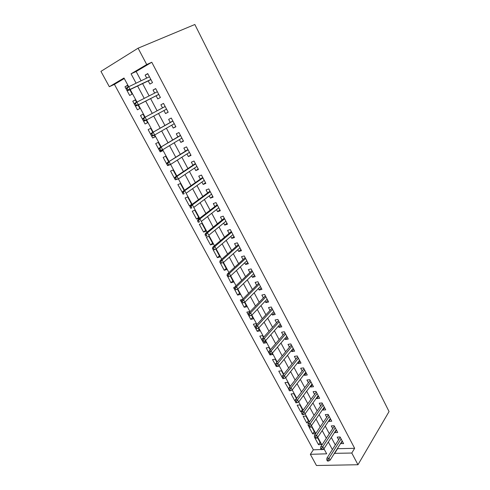 <?xml version="1.0" encoding="UTF-8"?>
<svg xmlns="http://www.w3.org/2000/svg" width="490" height="490" viewBox="0 0 490 490"><rect width="100%" height="100%" fill="white"/><g stroke="black" fill="none" stroke-linecap="round" stroke-linejoin="round"><path stroke-width="0.73" d="M124.276 78.541L114.421 84.378L109.331 86.718L100.94 71.381L138.088 48.192L194.842 24.5L389.06 411.557L357.976 464.741L351.789 453.036L354.644 448.313L151.778 62.255L136.147 71.516L141.059 80.734M357.976 464.741L316.454 465.5L310.348 454.328L326.683 453.82L323.951 448.754M114.421 84.378L313.349 449.814L310.348 454.328M148.219 80.917L149.897 84.078L152.513 82.608L147.735 73.586L145.132 75.099L146.706 78.063M156.114 95.795L157.768 98.906L160.395 97.498L155.673 88.58L153.058 90.025L154.669 93.069M163.942 110.55L165.547 113.564L168.186 112.216L163.519 103.408L160.885 104.787L162.521 107.874M171.708 125.177L173.233 128.062L175.892 126.775L171.28 118.059L168.633 119.382L170.257 122.445M179.383 139.638L180.841 142.388L183.505 141.163L178.948 132.551L176.29 133.813L177.907 136.857M186.972 153.94L188.362 156.561L191.039 155.391L186.531 146.871L183.86 148.078L185.465 151.104M194.475 168.082L195.798 170.575L198.487 169.46L194.028 161.039L191.345 162.184L192.944 165.197M201.892 182.066L203.148 184.436L205.849 183.376L201.439 175.046L198.744 176.137L200.337 179.132M209.23 195.896L210.424 198.138L213.132 197.139L208.771 188.901L206.07 189.936L207.65 192.913M216.488 209.567L217.615 211.698L220.335 210.749L216.023 202.597L213.309 203.583L214.877 206.541M223.661 223.097L224.732 225.106L227.464 224.206L223.195 216.151L220.469 217.076L222.031 220.016M230.759 236.474L231.77 238.367L234.508 237.521L230.294 229.553L227.556 230.429L229.106 233.35M237.785 249.704L238.728 251.493L241.484 250.696L237.307 242.807L234.563 243.634L236.107 246.543M244.731 262.799L245.619 264.471L248.381 263.724L244.253 255.921L241.496 256.699L243.028 259.59M251.603 275.748L252.436 277.316L255.204 276.617L251.119 268.9L248.357 269.623L249.882 272.501M258.401 288.561L259.173 290.019L261.954 289.37L257.911 281.732L255.137 282.411L256.656 285.272M265.127 301.234L265.85 302.593L268.63 301.987L264.631 294.435L261.856 295.066L263.363 297.908M271.785 313.778L272.446 315.033L275.239 314.476L271.282 306.997L268.496 307.585L269.996 310.415M278.369 326.187L278.982 327.345L281.781 326.83L277.867 319.431L275.068 319.976L276.562 322.788M284.886 338.468L285.45 339.533L288.255 339.055L284.378 331.736L281.579 332.232L283.061 335.031M291.336 350.62L291.844 351.587L294.661 351.159L290.821 343.913L288.016 344.366L289.492 347.153M297.712 362.649L298.177 363.525L301.001 363.133L297.203 355.961L294.386 356.377L295.856 359.146M304.033 374.556L304.443 375.334L307.273 374.985L303.518 367.892L300.695 368.26L302.152 371.016M310.28 386.334L310.648 387.026L313.484 386.72L309.766 379.695L306.936 380.026L308.388 382.764M316.473 397.996L316.791 398.603L319.627 398.333L315.952 391.381L313.116 391.669L314.562 394.395M322.598 409.542L322.873 410.063L325.715 409.83L322.071 402.945L319.229 403.203L320.668 405.91M328.661 420.971L328.894 421.406L331.742 421.21L328.135 414.399L325.287 414.613L326.714 417.309M334.664 432.284L334.848 432.633L337.702 432.48L334.131 425.73L331.283 425.908L332.704 428.591M320.056 442.378L318.524 444.687L315.015 438.195L317.728 438.06L321.244 444.571L318.524 444.687M314.225 431.568L312.663 433.852L309.123 427.298L311.83 427.127L315.376 433.699L312.663 433.852M308.332 420.653L306.746 422.907L303.169 416.286L305.87 416.084L309.202 422.257M302.385 409.628L300.768 411.857L297.154 405.175L299.856 404.93L302.869 410.522M296.383 398.499L294.735 400.698L291.085 393.948L293.779 393.666L296.468 398.664M288.837 389.176L284.953 382.61L287.642 382.292L290.007 386.677M282.51 378.011L278.761 371.157L281.444 370.808L283.471 374.568M276.391 366.398L272.507 359.593L275.178 359.201L276.868 362.324M271.056 353.682L269.99 354.938L266.193 347.912L268.857 347.477L270.192 349.958M265.451 341.169L263.644 343.208L259.81 336.109L262.469 335.638L263.449 337.451M259.075 329.354L257.238 331.356L253.361 324.19L256.013 323.676L256.625 324.815M252.638 317.416L250.764 319.388L246.85 312.148L249.496 311.591L249.735 312.038M246.133 305.362L244.228 307.297L240.272 299.984L242.385 299.5M239.561 293.179L237.619 295.084L233.62 287.691L234.453 287.489M232.922 280.874L230.943 282.742L227.066 275.233M226.209 268.44L224.2 270.266L220.157 262.714M219.434 255.878L217.382 257.667L213.26 250.041L215.863 249.263L219.992 256.913L217.382 257.667M212.587 243.187L210.498 244.933L206.333 237.227L208.924 236.394L213.095 244.13L210.498 244.933M205.659 230.355L203.54 232.064L199.326 224.273L201.905 223.397L206.125 231.213L203.54 232.064M198.664 217.395L196.502 219.055L192.252 211.184L194.818 210.259L199.081 218.16L196.502 219.055M191.596 204.293L189.397 205.91L185.091 197.96L187.652 196.98L191.774 204.612M182.384 192.503L177.864 184.583L180.412 183.554L184.154 190.494M174.948 179.193L170.551 171.065L173.086 169.987L176.449 176.216M168.082 165.314L167.605 165.62L163.164 157.4L165.687 156.267L168.658 161.767M162.551 150.454L160.181 151.894L155.691 143.588L158.203 142.394L160.769 147.159M155.091 136.63L152.678 138.021L148.139 129.623L150.638 128.374L152.794 132.374M147.545 122.647L145.095 123.995L140.501 115.499L142.988 114.195L144.722 117.416M135.307 99.96L132.778 101.222L137.421 109.809L139.901 108.48L138.033 105.019M313.349 449.814L321.183 449.526M322.622 449.477L324.307 449.416M308.847 422.766L306.746 422.907M301.975 411.759L300.768 411.857M295.39 400.636L294.735 400.698M276.268 366.545L278.945 366.177L278.688 365.705M269.99 354.938L272.661 354.527L271.993 353.296M263.644 343.208L266.309 342.755L265.231 340.758M257.238 331.356L259.896 330.866L258.395 328.086M250.764 319.388L253.416 318.855L251.48 315.278M244.228 307.297L246.868 306.722L244.492 302.324M237.619 295.084L240.253 294.466L237.43 289.229M230.943 282.742L233.565 282.075L230.282 275.986M224.2 270.266L226.815 269.561L223.06 262.603M190.628 205.457L189.397 205.91M168.321 165.308L167.605 165.62M160.181 151.894L162.704 150.736L162.288 149.971M152.678 138.021L155.183 136.808L154.295 135.148M145.095 123.995L147.588 122.721L146.204 120.154M136.532 102.232L135.252 99.856L132.778 101.222M128.227 86.84L127.425 85.358L124.968 86.779L129.666 95.464L132.129 94.08L129.789 89.737M142.596 83.606L149.125 95.862M150.595 98.613L157.088 110.789M158.527 113.484L164.922 125.477M166.392 128.233L172.67 140.005M174.164 142.811L180.332 154.362M181.851 157.223L187.903 168.56M189.452 171.469L195.394 182.605M196.968 185.557L202.799 196.484M204.397 199.491L210.118 210.216M211.747 213.266L217.364 223.795M219.012 226.895L224.524 237.227M226.202 240.37L231.611 250.513M233.307 253.698L238.618 263.651M240.339 266.879L245.551 276.648M247.291 279.919L252.411 289.51M254.175 292.818L259.192 302.232M260.98 305.576L265.911 314.819M267.712 318.206L272.55 327.271M274.375 330.695L279.122 339.601M280.966 343.055L285.627 351.796M287.489 355.287L292.065 363.862M293.945 367.39L298.435 375.805M300.333 379.37L304.743 387.627M306.66 391.222L310.985 399.332M312.914 402.958L317.159 410.914M319.106 414.571L323.271 422.38M325.238 426.061L329.329 433.73M331.307 437.441L335.319 444.963M337.316 448.705L354.644 448.313M340.605 443.487L343.606 443.634L340.072 436.951L337.218 437.098L338.633 439.763M138.088 48.192L146.718 64.539L131.063 73.825L136.036 83.11M151.778 62.255L146.718 64.539M128.631 86.614L123.995 78.014L109.331 86.718M321.924 444.987L317.734 437.233M315.725 433.497L311.456 425.59M309.46 421.89L305.117 413.829M303.132 410.155L298.704 401.941M296.738 398.303L292.224 389.93M290.282 386.322L285.682 377.79M283.753 374.219L279.061 365.528L293.185 348.372M277.15 361.981L272.373 353.125M270.486 349.621L265.617 340.593M263.743 337.12L258.781 327.92M256.932 324.49L251.872 315.113M250.041 311.72L244.89 302.171M243.083 298.808L237.834 289.076M236.039 285.762L230.692 275.839M228.928 272.562L223.477 262.456M221.731 259.222L216.176 248.926M214.455 245.735L208.795 235.243M207.099 232.095L201.329 221.4M199.657 218.301L193.777 207.405M192.129 204.348L186.145 193.244M184.522 190.236L178.415 178.924M176.823 175.965L170.606 164.432M169.038 161.529L162.698 149.775M161.161 146.92L154.699 134.946M153.192 132.147L146.608 119.946M145.126 117.202L138.443 104.811M136.937 102.012L130.211 89.535M334.394 453.342L351.789 453.036M137.592 86.001L144.201 98.343M145.683 101.118L152.255 113.38M153.713 116.093L160.181 128.172M161.669 130.946L168.021 142.798M169.534 145.622L175.763 157.259M177.307 160.138L183.425 171.555M184.993 174.483L190.996 185.692M192.595 188.668L198.487 199.663M200.104 202.689L205.892 213.487M207.533 216.556L213.211 227.152M214.883 230.269L220.451 240.664M222.148 243.83L227.617 254.034M229.332 257.238L234.698 267.258M236.437 270.505L241.705 280.335M243.469 283.624L248.638 293.271M250.421 296.597L255.492 306.066M257.299 309.435L262.279 318.733M264.098 322.138L268.986 331.258M270.829 334.701L275.631 343.649M277.493 347.128L282.197 355.918M284.084 359.427L288.702 368.051M290.601 371.598L295.133 380.062M297.056 383.646L301.503 391.945M303.439 395.559L307.806 403.711M309.76 407.355L314.047 415.355M316.013 419.03L320.221 426.876M322.206 430.581L326.328 438.287M328.331 442.017L332.379 449.581M337.438 448.938L334.523 453.575M136.147 71.516L131.063 73.825M342.339 441.233L340.752 443.756M127.541 85.572L124.968 86.779M336.471 430.147L334.848 432.633M330.542 418.944L328.894 421.406M324.552 407.637L322.873 410.063M318.506 396.208L316.791 398.603M312.4 384.668L310.648 387.026M306.226 373.013L304.443 375.334M299.99 361.234L298.177 363.525M293.694 349.333L291.844 351.587M287.33 337.316L285.45 339.533M280.905 325.17L278.982 327.345M274.406 312.896L272.446 315.033M267.84 300.493L265.85 302.593M261.207 287.961L259.173 290.019M254.506 275.3L252.436 277.316M247.732 262.499L245.619 264.471M240.884 249.563L238.728 251.493M233.963 236.486L231.77 238.367M226.968 223.269L224.732 225.106M219.894 209.904L217.615 211.698M212.74 196.398L210.424 198.138M205.512 182.739L203.148 184.436M198.205 168.934L195.798 170.575M190.812 154.975L188.362 156.561M183.34 140.857L180.841 142.388M175.788 126.579L173.233 128.062M168.143 112.137L165.547 113.564M155.734 88.696L153.058 90.025M147.864 73.825L145.132 75.099M340.232 437.252L326.891 458.199L328.98 458.144L341.138 438.96M327.957 459.877L326.793 459.902L327.406 461.041L328.57 461.01L327.957 459.877L328.98 458.144L330.082 460.184L342.198 440.963M326.891 458.199L326.793 459.902M328.57 461.01L330.082 460.184M334.333 426.11L320.736 446.8L322.818 446.715L335.215 427.77M321.783 448.448L320.625 448.491L321.244 449.636L322.402 449.593L321.783 448.448L322.818 446.715L323.933 448.785L336.281 429.797M320.736 446.8L320.625 448.491M322.402 449.593L323.933 448.785M328.38 414.859L314.513 435.285L316.589 435.175L329.231 416.469M315.542 436.902L314.384 436.958L315.015 438.115L316.173 438.06L315.542 436.902L316.589 435.175L317.716 437.264L330.309 418.515M314.513 435.285L314.384 436.958M316.173 438.06L317.716 437.264M322.359 403.497L308.228 423.648L310.299 423.513L323.186 405.052M309.239 425.234L308.088 425.308L308.718 426.478L309.87 426.404L309.239 425.234L310.299 423.513L311.438 425.62L324.282 407.116M308.228 423.648L308.088 425.308M309.87 426.404L311.438 425.62M316.283 392.012L301.877 411.894L303.947 411.729L317.085 393.525M302.869 413.444L301.718 413.536L302.361 414.718L303.512 414.626L302.869 413.444L303.947 411.729L305.092 413.86L318.188 395.608M301.877 411.894L301.718 413.536M303.512 414.626L305.092 413.86M310.146 380.418L295.458 400.018L297.522 399.822L310.917 381.875M296.432 401.531L295.286 401.635L295.929 402.829L297.081 402.725L296.432 401.531L297.522 399.822L298.686 401.971L312.032 383.976M295.458 400.018L295.286 401.635M297.081 402.725L298.686 401.971M303.947 368.701L288.971 388.013L291.029 387.786L304.688 370.103M289.927 389.489L288.782 389.611L289.437 390.824L290.582 390.702L289.927 389.489L291.029 387.786L292.205 389.96L305.815 372.235M288.971 388.013L288.782 389.611M290.582 390.702L292.205 389.96M297.681 356.867L282.418 375.879L284.47 375.622L298.392 358.215M283.355 377.318L282.209 377.465L282.871 378.684L284.016 378.543L283.355 377.318L284.47 375.622L285.658 377.821L299.531 360.364M282.418 375.879L282.209 377.465M284.016 378.543L285.658 377.821M291.354 344.911L275.79 363.623L277.842 363.329L292.034 346.203M276.709 365.026L277.842 363.329L279.043 365.552L277.377 366.257L276.709 365.026L275.57 365.185L276.238 366.416L277.377 366.257M275.79 363.623L275.57 365.185M284.96 332.832L269.096 351.232L271.142 350.907L285.609 334.064M269.996 352.592L268.857 352.769L269.531 354.019L270.67 353.841L269.996 352.592L271.142 350.907L272.354 353.155L286.773 336.256M269.096 351.232L268.857 352.769M270.67 353.841L272.354 353.155M278.498 320.625L262.328 338.706L264.367 338.351L279.116 321.795M263.21 340.029L262.077 340.225L262.756 341.487L263.889 341.291L263.21 340.029L264.367 338.351L265.592 340.617L280.292 324.013M262.328 338.706L262.077 340.225M263.889 341.291L265.592 340.617M271.968 308.29L255.486 326.046L257.519 325.654L272.556 309.404M256.35 327.326L255.217 327.541L255.903 328.815L257.036 328.606L256.35 327.326L257.519 325.654L258.757 327.951L273.745 311.64M255.486 326.046L255.217 327.541M257.036 328.606L258.757 327.951M265.372 295.825L248.571 313.245L250.598 312.822L265.929 296.879M249.41 314.488L248.283 314.721L248.981 316.007L250.108 315.781L249.41 314.488L250.598 312.822L251.848 315.144L267.124 299.139M248.571 313.245L248.283 314.721M250.108 315.781L251.848 315.144M258.702 283.232L241.582 300.309L243.604 299.849L259.228 284.218M242.397 301.509L241.276 301.76L241.98 303.065L243.101 302.814L242.397 301.509L243.604 299.849L244.865 302.195L260.441 286.509M241.582 300.309L241.276 301.76M243.101 302.814L244.865 302.195M251.964 270.498L234.514 287.226L236.523 286.73L252.454 271.423M235.304 288.383L234.189 288.659L234.9 289.976L236.021 289.7L235.304 288.383L236.523 286.73L237.803 289.1L253.679 273.739M234.514 287.226L234.189 288.659M236.021 289.7L237.803 289.1M245.159 257.636L227.366 274.002L229.375 273.469L245.613 258.493M228.138 275.111L227.023 275.404L227.74 276.74L228.861 276.446L228.138 275.111L229.375 273.469L230.668 275.864L246.85 260.827M227.366 274.002L227.023 275.404M228.861 276.446L230.668 275.864M238.275 244.632L220.139 260.625L222.142 260.055L238.691 245.423M220.886 261.697L219.777 262.009L220.506 263.357L221.615 263.044L220.886 261.697L222.142 260.055L223.446 262.481L239.941 247.781M220.139 260.625L219.777 262.009M221.615 263.044L223.446 262.481M231.317 231.488L212.832 247.107L214.828 246.495L231.696 232.205M213.56 248.124L212.452 248.461L213.187 249.82L214.295 249.49L213.56 248.124L214.828 246.495L216.145 248.951L232.958 234.594M214.295 249.49L213.187 249.82M212.832 247.107L212.452 248.461M224.285 218.197L205.445 233.43L207.429 232.781L224.628 218.846M206.143 234.404L205.041 234.759L205.788 236.137L206.89 235.782L206.143 234.404L207.429 232.781L208.764 235.261L225.902 221.266M206.89 235.782L205.788 236.137M205.445 233.43L205.041 234.759M217.174 204.765L197.972 219.6L199.951 218.914L217.48 205.347M198.646 220.525L197.55 220.904L198.303 222.295L199.399 221.921L198.646 220.525L199.951 218.914L201.298 221.425L218.773 207.785M199.399 221.921L198.303 222.295M197.972 219.6L197.55 220.904M209.983 191.186L190.414 205.616L192.38 204.887L210.253 191.688M191.063 206.486L189.973 206.89L190.732 208.299L191.823 207.901L191.063 206.486L192.38 204.887L193.752 207.423L211.558 194.156M191.823 207.901L190.732 208.299M190.414 205.616L189.973 206.89M202.719 177.46L182.77 191.468L184.73 190.696L202.946 177.882M183.395 192.288L182.305 192.717L183.076 194.144L184.167 193.715L183.395 192.288L184.73 190.696L186.114 193.262L204.263 180.381M184.167 193.715L183.076 194.144M182.77 191.468L182.305 192.717M195.369 163.574L175.04 177.16L176.988 176.345L195.553 163.923M175.634 177.931L174.55 178.378L175.328 179.818L176.412 179.371L175.634 177.931L176.988 176.345L178.391 178.942L196.888 166.447M176.412 179.371L178.391 178.942L175.328 179.818M175.04 177.16L174.55 178.378M187.94 149.536L167.219 162.68L188.08 149.811M167.782 163.403L166.704 163.874L167.494 165.332L168.572 164.861L167.782 163.403L169.154 161.829L170.575 164.45L189.434 152.359M168.572 164.861L170.575 164.45L168.633 165.302L167.494 165.332M167.219 162.68L166.704 163.874M180.424 135.344L159.305 148.035L180.528 135.534M159.844 148.703L158.772 149.199L159.569 150.675L160.64 150.179L159.844 148.703L161.235 147.141L162.668 149.793L181.894 138.113M160.64 150.179L162.668 149.793L160.738 150.687L159.569 150.675M159.305 148.035L158.772 149.199M172.829 120.987L151.3 133.225L172.884 121.097M151.808 133.831L150.742 134.352L151.551 135.846L152.617 135.326L151.808 133.831L153.217 132.276L154.669 134.964L174.268 123.707M152.617 135.326L154.669 134.964L152.751 135.901L151.551 135.846M151.3 133.225L150.742 134.352M165.142 106.471L143.203 118.231L165.155 106.495M143.68 118.782L142.621 119.333L143.435 120.84L144.495 120.295L143.68 118.782L145.107 117.239L146.577 119.958L166.551 109.135M144.495 120.295L146.577 119.958L144.666 120.944L143.435 120.84M143.203 118.231L142.621 119.333M134.401 104.131L135.228 105.656L136.281 105.087L135.454 103.555L134.401 104.131L135.007 103.065L157.333 91.722M135.454 103.555L136.9 102.024L138.388 104.78L136.49 105.809L158.772 94.441M136.281 105.087L138.388 104.78L158.748 94.392M135.228 105.656L136.49 105.809M126.083 88.751L126.916 90.295L127.963 89.695L127.131 88.145L126.083 88.751L126.714 87.716L149.426 76.783M127.131 88.145L128.601 86.626L130.101 89.413L128.215 90.491L150.926 79.619M127.963 89.695L130.101 89.413L150.859 79.484M126.916 90.295L128.215 90.491"/></g></svg>
